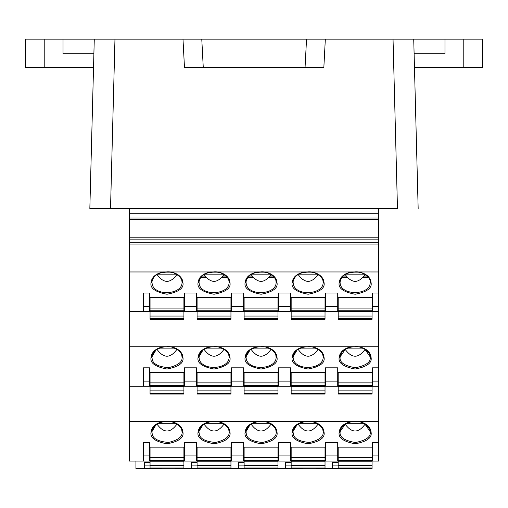 <?xml version="1.0" encoding="UTF-8"?>
<svg xmlns="http://www.w3.org/2000/svg" width="508" height="508" viewBox="0 0 508 508"><rect width="100%" height="100%" fill="white"/><g stroke="black" fill="none" stroke-linecap="round" stroke-linejoin="round"><path stroke-width="0.76" d="M89.84 208.471L110.528 208.471L89.84 208.471L94.272 39.141L444.97 39.141L444.97 53.721L414.109 53.721M463.785 39.141L482.6 39.141L482.6 67.361L463.785 67.361L463.785 39.141L444.97 39.141M463.785 67.361L414.465 67.361M44.215 67.361L44.215 39.141L25.4 39.141L25.4 67.361L93.536 67.361M44.215 39.141L63.03 39.141L63.03 53.721L93.891 53.721M94.272 39.141L63.03 39.141M378.65 208.471L378.65 213.766L129.35 213.766L129.35 208.471M393.033 39.141L397.472 208.471L110.528 208.471L114.967 39.141M413.728 39.141L418.16 208.471M203.257 67.361L184.468 67.361L182.988 39.141L201.778 39.141L203.257 67.361L305.06 67.361L306.54 39.141L325.33 39.141L323.85 67.361L305.06 67.361M255.41 468.859L238.481 468.859L255.41 468.859L238.481 468.859L238.481 462.566L244.119 462.566M244.119 465.887L238.481 465.887M302.451 468.859L285.515 468.859L302.451 468.859L285.515 468.859L285.515 462.566L291.16 462.566M291.16 465.887L285.515 465.887M316.56 468.859L349.485 468.859L332.55 468.859L332.55 462.566L338.195 462.566M338.195 465.887L332.55 465.887M175.451 468.859L208.375 468.859L191.44 468.859L191.44 462.566L197.085 462.566M197.085 465.887L191.44 465.887M135.934 461.061L135.934 468.859L161.334 468.859L144.405 468.859L144.405 462.566L150.05 462.566M150.05 465.887L144.405 465.887M365.119 349.333C358.457 358.502 351.803 358.502 345.142 349.333M345.885 348.894L364.376 348.894M363.595 394.075L346.666 394.075L372.066 394.068L372.066 372.37L338.195 372.37L338.195 394.068L346.666 394.068M345.167 274.517C351.809 283.623 358.451 283.623 365.093 274.517M364.465 274.155L345.796 274.155M348.736 272.898L361.525 272.898M363.595 319.284L346.666 319.284L372.066 319.284L372.066 297.58L338.195 297.58L338.195 319.284L346.666 319.284M345.142 424.123C351.803 433.292 358.457 433.292 365.119 424.123M364.376 423.685L345.885 423.685M363.595 468.859L346.666 468.859L372.066 468.859L372.066 447.161L338.195 447.161L338.195 468.859L346.666 468.859M370.18 281.737L370.18 282.283C370.669 295.567 340.563 296.107 340.1 282.823L340.062 282.092C341.154 275.888 346.081 272.498 354.851 271.907C362.433 270.935 370.859 277.736 370.192 282.092M340.081 282.283L340.081 281.743L340.081 282.283L339.134 282.937C338.226 288.284 343.56 292.056 355.13 294.246C366.7 292.056 372.034 288.284 371.126 282.937C370.586 277.336 366.535 273.679 358.978 271.964L378.65 271.971L378.65 293.027L372.535 293.027L372.535 311.48L378.65 311.48L378.65 306.337L372.535 306.337M340.081 356.527L340.081 357.613C339.642 362.604 344.786 365.976 355.511 367.722C366.103 365.595 370.999 362.045 370.199 357.073L371.126 357.727C370.586 352.127 366.535 348.469 358.978 346.748M345.421 349.155L340.087 356.864C341.274 350.564 346.227 347.174 354.927 346.697C362.102 345.694 370.732 352.266 370.192 356.864M370.173 356.864L364.871 349.167M340.081 431.317L340.081 432.403C339.642 437.394 344.786 440.766 355.511 442.512C366.103 440.379 370.999 436.829 370.199 431.857L371.126 432.518C370.586 426.917 366.535 423.259 358.978 421.538L378.65 421.551L378.65 442.608L372.535 442.608L372.535 455.911L378.65 455.911L378.65 442.608M345.421 423.945L340.087 431.654C341.274 425.355 346.227 421.964 354.927 421.488C362.102 420.484 370.732 427.057 370.192 431.654M370.173 431.654L364.871 423.958M378.65 386.27L378.65 381.121L372.535 381.121L372.535 386.27L378.65 386.27L378.65 421.551M351.276 346.748C343.725 348.469 339.674 352.127 339.134 357.727C338.226 363.074 343.56 366.846 355.13 369.037C366.7 366.846 372.034 363.074 371.126 357.727M378.65 311.48L378.65 367.817L372.535 367.817L372.535 381.121M378.65 367.817L378.65 381.121M337.725 381.121L325.495 381.121L325.495 367.817L337.725 367.817L337.725 386.27L338.195 386.27M378.65 306.337L378.65 293.027M337.725 306.337L337.725 293.027L325.495 293.027L325.495 311.48L337.725 311.48L337.725 306.337L325.495 306.337M163.131 346.761L129.35 346.761L129.35 271.971L163.131 271.971C155.575 273.679 151.53 277.336 150.99 282.937C150.076 288.284 155.41 292.056 166.98 294.246C178.556 292.056 183.883 288.284 182.975 282.937L182.677 280.778C181.127 276.225 177.178 273.291 170.828 271.958L210.172 271.971C202.609 273.679 198.565 277.336 198.025 282.937C197.117 288.284 202.444 292.056 214.02 294.246C225.59 292.056 230.924 288.284 230.01 282.937L229.718 280.778C228.162 276.225 224.212 273.291 217.869 271.958L257.207 271.971C249.65 273.679 245.599 277.336 245.059 282.937C244.151 288.284 249.485 292.056 261.055 294.246C272.625 292.056 277.959 288.284 277.05 282.937L276.752 280.778C275.196 276.225 271.247 273.291 264.903 271.958L304.241 271.971C296.685 273.679 292.64 277.336 292.1 282.937C291.192 288.284 296.52 292.056 308.096 294.246C319.665 292.056 324.993 288.284 324.085 282.937L323.793 280.778C322.237 276.225 318.287 273.291 311.944 271.958L351.276 271.971C343.725 273.679 339.674 277.336 339.134 282.937M358.978 271.951L351.276 271.951M358.978 346.716L351.282 346.716M372.066 461.061L378.65 461.061L378.65 455.911M372.535 461.061L372.535 455.911M143.466 455.911L143.466 442.608L149.581 442.608L149.581 455.911L143.466 455.911L143.466 461.061L129.35 461.061L129.35 421.551L163.131 421.551C155.575 423.259 151.53 426.917 150.99 432.518C150.076 437.864 155.41 441.63 166.98 443.827C178.556 441.63 183.883 437.864 182.975 432.518L182.677 430.352C181.127 425.806 177.178 422.866 170.828 421.538L210.166 421.551C202.609 423.259 198.565 426.917 198.025 432.518C197.117 437.864 202.444 441.63 214.02 443.827C225.59 441.63 230.924 437.864 230.01 432.518L229.718 430.352C228.162 425.806 224.212 422.866 217.869 421.538L257.207 421.551C249.65 423.259 245.599 426.917 245.059 432.518C244.151 437.864 249.485 441.63 261.055 443.827C272.625 441.63 277.959 437.864 277.05 432.518L276.752 430.352C275.203 425.806 271.247 422.866 264.903 421.538L304.241 421.551C296.685 423.259 292.64 426.917 292.1 432.518C291.192 437.864 296.52 441.63 308.096 443.827C319.665 441.63 324.993 437.864 324.085 432.518L323.793 430.352C322.237 425.806 318.287 422.866 311.944 421.538L351.276 421.551C343.725 423.259 339.674 426.917 339.134 432.518C338.226 437.864 343.56 441.63 355.13 443.827C366.7 441.63 372.034 437.864 371.126 432.518M358.978 421.507L351.282 421.507M337.725 455.911L337.725 442.608L325.495 442.608L325.495 455.911L337.725 455.911L337.725 461.061L325.495 461.061L325.495 455.911M254.66 272.898L267.449 272.898M207.626 272.898L220.415 272.898M160.585 272.898L173.374 272.898M301.695 272.898L314.49 272.898M325.495 381.121L325.495 386.27L337.725 386.27M316.56 394.075L299.625 394.075L325.025 394.068L325.025 372.37L291.16 372.37L291.16 394.068L299.625 394.068M298.094 424.11C304.762 433.292 311.423 433.292 318.091 424.11M317.341 423.685L298.844 423.685M298.094 349.326C304.762 358.508 311.423 358.508 318.091 349.326M317.341 348.894L298.844 348.894M316.56 319.284L299.625 319.284L325.025 319.284L325.025 297.58L291.16 297.58L291.16 319.284L299.625 319.284M298.132 274.517C304.775 283.623 311.41 283.623 318.052 274.517M317.43 274.155L298.755 274.155M325.025 468.859L325.025 447.161L291.16 447.161L291.16 468.859L299.625 468.859M323.139 431.317L323.139 431.857C323.818 436.645 319.278 440.182 309.543 442.462C299.364 441.541 293.948 438.683 293.3 433.895L293.027 431.857L292.1 432.518M311.937 421.507L304.241 421.507M322.859 429.825L323.139 431.654C323.691 427.05 315.055 420.478 307.861 421.488C299.218 421.938 294.272 425.329 293.027 431.654M297.053 424.815L293.046 431.317M304.241 346.748C296.685 348.469 292.64 352.127 292.1 357.727C291.192 363.074 296.52 366.846 308.096 369.037C319.665 366.846 324.993 363.074 324.085 357.727L323.793 355.562C322.237 351.015 318.287 348.075 311.944 346.748M297.053 350.031L293.046 356.864L293.326 359.105C296.094 371.348 323.736 369.462 323.139 357.073L323.139 356.864C323.691 352.247 315.024 345.675 307.81 346.697C299.149 347.205 294.215 350.596 293.027 356.864M311.937 346.716L304.241 346.716M324.085 357.727L323.158 357.073L323.139 356.527L323.139 357.073L322.859 355.035M293.046 281.743L293.326 284.321C296.094 296.558 323.736 294.672 323.139 282.283L322.885 280.245M311.944 271.951L304.241 271.951M292.1 282.937L293.027 282.092C294.138 275.869 299.072 272.472 307.829 271.907C315.411 270.942 323.825 277.749 323.158 282.092L324.085 282.937M143.466 306.337L143.466 293.027L149.581 293.027L149.581 306.337L143.466 306.337L143.466 311.48L150.05 311.48M143.466 381.121L143.466 367.817L149.581 367.817L149.581 381.121L143.466 381.121L143.466 386.27L150.05 386.27M175.451 394.075L158.515 394.075L183.915 394.068L183.915 372.37L150.05 372.37L150.05 394.068L158.515 394.068M156.985 349.326C163.652 358.508 170.313 358.508 176.975 349.326M176.232 348.894L157.734 348.894M176.975 424.11C170.313 433.292 163.652 433.292 156.985 424.11M157.734 423.685L176.232 423.685M175.451 319.284L158.515 319.284L183.915 319.284L183.915 297.58L150.05 297.58L150.05 319.284L158.515 319.284M176.943 274.517C170.301 283.623 163.659 283.623 157.023 274.517M157.645 274.155L176.32 274.155M183.915 468.859L183.915 447.161L150.05 447.161L150.05 468.859L158.515 468.859M196.615 311.48L184.385 311.48L184.385 306.337L196.615 306.337L196.615 311.48L197.085 311.48M196.615 381.121L196.615 386.27L184.385 386.27L184.385 381.121L196.615 381.121L196.615 367.817L184.385 367.817L184.385 381.121M182.975 432.518L182.048 431.857C182.709 436.645 178.168 440.182 168.427 442.462C158.248 441.541 152.838 438.683 152.19 433.895L151.936 431.654L155.943 424.815M170.828 421.507L163.131 421.507M182.029 431.317L182.029 431.654M182.029 431.857L181.75 429.825M184.385 455.911L184.385 442.608L196.615 442.608L196.615 455.911L184.385 455.911L184.385 461.061L197.085 461.061M196.615 455.911L196.615 461.061M163.131 346.748C155.575 348.469 151.53 352.127 150.99 357.727C150.076 363.074 155.41 366.846 166.98 369.037C178.556 366.846 183.883 363.074 182.975 357.727L182.677 355.562C181.127 351.015 177.178 348.075 170.828 346.748M182.975 357.727L182.048 357.073C182.709 361.861 178.168 365.392 168.427 367.678C158.248 366.751 152.838 363.899 152.19 359.105L151.936 356.864L155.943 350.031M170.828 346.716L163.131 346.716M182.029 356.527L182.029 356.864M182.029 357.073L181.75 355.035M151.936 281.743L152.209 284.321C154.984 296.558 182.62 294.672 182.029 282.283L182.029 281.743L182.029 282.283M170.828 271.951L163.131 271.951M181.769 280.245L182.048 282.092C182.709 277.749 174.301 270.942 166.719 271.907C157.963 272.472 153.029 275.869 151.917 282.092L150.99 282.937M184.385 306.337L184.385 293.027L196.615 293.027L196.615 306.337M143.466 461.061L149.581 461.061L149.581 455.911M149.581 306.337L149.581 311.48M149.581 381.121L149.581 386.27M217.869 271.951L210.172 271.951M228.81 280.245L229.083 282.092C229.749 277.749 221.336 270.942 213.76 271.907C204.997 272.472 200.063 275.869 198.952 282.092L198.025 282.937M198.971 281.743L199.25 284.321C202.019 296.558 229.66 294.672 229.064 282.283L229.064 281.743L229.064 282.283L230.01 282.937M210.166 346.748C202.609 348.469 198.565 352.127 198.025 357.727C197.117 363.074 202.444 366.846 214.02 369.037C225.59 366.846 230.924 363.074 230.01 357.727L229.718 355.562C228.162 351.015 224.212 348.075 217.869 346.748M217.869 346.716L210.172 346.716M202.978 350.031L198.977 356.864L199.25 359.105C202.019 371.348 229.66 369.462 229.064 357.073L229.064 356.864C229.616 352.247 220.955 345.675 213.741 346.697C205.073 347.205 200.146 350.596 198.952 356.864M230.01 357.727L229.089 357.073L229.064 356.527L229.064 357.073L228.791 355.035M217.869 421.507L210.172 421.507M229.064 431.317L229.064 431.654C229.616 427.05 220.98 420.478 213.792 421.488C205.143 421.938 200.196 425.329 198.952 431.654M198.025 432.518L198.952 431.857L199.231 433.895C199.879 438.683 205.289 441.541 215.468 442.462C225.209 440.182 229.749 436.645 229.089 431.857L228.791 429.825M202.978 424.815L198.971 431.317M222.485 319.284L230.95 319.284L230.95 297.58L197.085 297.58L197.085 319.284L222.485 319.284L205.549 319.284M238.481 468.859L230.95 468.859L230.95 447.161L197.085 447.161L197.085 468.859L222.485 468.859L205.549 468.859M204.057 274.517C210.699 283.623 217.341 283.623 223.977 274.517M223.355 274.155L204.68 274.155M204.026 349.326C210.687 358.508 217.348 358.508 224.015 349.326M223.266 348.894L204.768 348.894M222.485 394.075L205.549 394.075L230.95 394.068L230.95 372.37L197.085 372.37L197.085 394.068L205.549 394.068M204.026 424.11C210.687 433.292 217.348 433.292 224.015 424.11M223.266 423.685L204.768 423.685M231.419 306.337L231.419 293.027L243.649 293.027L243.649 306.337L231.419 306.337L231.419 311.48L244.119 311.48M243.649 306.337L243.649 311.48M231.419 381.121L231.419 386.27L243.649 386.27L243.649 367.817L231.419 367.817L231.419 381.121L243.649 381.121M243.649 455.911L243.649 442.608L231.419 442.608L231.419 455.911L243.649 455.911L243.649 461.061L244.119 461.061M230.95 461.061L231.419 461.061L231.419 455.911M231.419 461.061L243.649 461.061M278.46 306.337L278.46 293.027L290.69 293.027L290.69 306.337L278.46 306.337L278.46 311.48L291.16 311.48M264.903 271.951L257.207 271.951M275.844 280.245L276.123 282.092C276.784 277.749 268.376 270.942 260.794 271.907C252.038 272.472 247.104 275.869 245.993 282.092L246.285 284.321C249.053 296.558 276.695 294.672 276.104 282.283L276.104 281.743L276.104 282.283M278.46 381.121L290.69 381.121L290.69 367.817L278.46 367.817L278.46 386.27L290.69 386.27L290.69 381.121M257.207 346.748C249.65 348.469 245.599 352.127 245.059 357.727C244.151 363.074 249.485 366.846 261.055 369.037C272.625 366.846 277.959 363.074 277.05 357.727L276.752 355.562C275.203 351.015 271.247 348.075 264.903 346.748M264.903 346.716L257.207 346.716M250.019 350.031L246.012 356.864L246.285 359.105C249.053 371.348 276.695 369.462 276.104 357.073L276.098 356.864M276.104 357.073L275.825 355.035M277.99 461.061L291.16 461.061M278.46 461.061L278.46 455.911L290.69 455.911L290.69 461.061M325.025 461.061L325.495 461.061M290.69 455.911L290.69 442.608L278.46 442.608L278.46 455.911M149.581 461.061L150.05 461.061M183.915 461.061L184.385 461.061M337.725 461.061L338.195 461.061M285.515 468.859L277.99 468.859L277.99 447.161L244.119 447.161L244.119 468.859L269.519 468.859L252.59 468.859M264.903 421.507L257.207 421.507M276.104 431.317L276.098 431.654M276.104 431.857L275.825 429.825M250.019 424.815L246.012 431.654L246.266 433.895C246.913 438.683 252.324 441.541 262.503 442.462C272.244 440.182 276.784 436.645 276.123 431.857L277.05 432.518M290.69 306.337L290.69 311.48M269.519 319.284L277.99 319.284L277.99 297.58L244.119 297.58L244.119 319.284L269.519 319.284L252.59 319.284M251.092 274.517C257.734 283.623 264.376 283.623 271.018 274.517M270.389 274.155L251.72 274.155M251.06 349.326C257.721 358.508 264.389 358.508 271.05 349.326M270.3 348.894L251.809 348.894M269.519 394.075L252.59 394.075L277.99 394.068L277.99 372.37L244.119 372.37L244.119 394.068L252.59 394.068M251.06 424.11C257.721 433.292 264.389 433.292 271.05 424.11M270.3 423.685L251.809 423.685M129.35 421.551L129.35 386.27L143.466 386.27M183.915 386.27L184.385 386.27M196.615 386.27L197.085 386.27M230.95 386.27L231.419 386.27M243.649 386.27L244.119 386.27M277.99 386.27L278.46 386.27M290.69 386.27L291.16 386.27M325.025 386.27L325.495 386.27M372.066 386.27L372.535 386.27M304.241 346.761L264.903 346.761M257.207 346.761L217.869 346.761M210.166 346.761L170.828 346.761M129.35 311.48L143.466 311.48M183.915 311.48L184.385 311.48M230.95 311.48L231.419 311.48M277.99 311.48L278.46 311.48M325.025 311.48L325.495 311.48M337.725 311.48L338.195 311.48M372.066 311.48L372.535 311.48M378.65 346.761L358.978 346.761M351.276 346.761L311.944 346.761M129.35 271.971L129.35 213.766M378.65 213.766L378.65 271.971M129.35 386.27L129.35 346.761M201.974 276.066L205.105 276.066M222.929 276.066L226.06 276.066M249.015 276.066L252.146 276.066M269.964 276.066L273.094 276.066M343.09 276.066L346.221 276.066M364.039 276.066L367.17 276.066M200.743 277.4L206.191 277.4M221.844 277.4L227.298 277.4M247.777 277.4L253.225 277.4M268.884 277.4L274.333 277.4M341.852 277.4L347.301 277.4M362.96 277.4L368.408 277.4M372.066 468.312L135.934 468.312M372.066 385.54L338.195 385.54M372.066 382.88L338.195 382.88M372.066 385.89L338.195 385.89M372.066 390.862L338.195 390.862M372.066 393.173L338.195 393.173M372.066 393.522L338.195 393.522M372.066 310.75L338.195 310.75M372.066 308.089L338.195 308.089M372.066 311.099L338.195 311.099M372.066 316.071L338.195 316.071M372.066 318.383L338.195 318.383M372.066 318.732L338.195 318.732M372.066 460.324L338.195 460.324M372.066 457.664L338.195 457.664M372.066 460.673L338.195 460.673M372.066 465.645L338.195 465.645M372.066 467.963L338.195 467.963M339.134 357.727L340.062 357.073M371.126 282.937L370.199 282.283M339.134 432.518L340.062 431.857M325.025 385.54L291.16 385.54M325.025 382.88L291.16 382.88M325.025 385.89L291.16 385.89M325.025 390.862L291.16 390.862M325.025 393.173L291.16 393.173M325.025 393.522L291.16 393.522M325.025 467.963L291.16 467.963M325.025 465.645L291.16 465.645M325.025 460.673L291.16 460.673M325.025 460.324L291.16 460.324M325.025 457.664L291.16 457.664M325.025 318.732L291.16 318.732M325.025 318.383L291.16 318.383M325.025 316.071L291.16 316.071M325.025 311.099L291.16 311.099M325.025 310.75L291.16 310.75M325.025 308.089L291.16 308.089M323.158 431.857L324.085 432.518M293.027 357.073L292.1 357.727M183.915 385.54L150.05 385.54M183.915 382.88L150.05 382.88M183.915 385.89L150.05 385.89M183.915 390.862L150.05 390.862M183.915 393.173L150.05 393.173M183.915 393.522L150.05 393.522M183.915 467.963L150.05 467.963M183.915 465.645L150.05 465.645M183.915 460.673L150.05 460.673M183.915 460.324L150.05 460.324M183.915 457.664L150.05 457.664M183.915 318.732L150.05 318.732M183.915 318.383L150.05 318.383M183.915 316.071L150.05 316.071M183.915 311.099L150.05 311.099M183.915 310.75L150.05 310.75M183.915 308.089L150.05 308.089M150.99 432.518L151.936 431.317M150.99 357.727L151.911 357.073L151.936 356.527M182.975 282.937L182.048 282.283M198.952 357.073L198.025 357.727M229.089 431.857L230.01 432.518M230.95 310.75L197.085 310.75M230.95 308.089L197.085 308.089M230.95 311.099L197.085 311.099M230.95 316.071L197.085 316.071M230.95 318.383L197.085 318.383M230.95 318.732L197.085 318.732M230.95 457.664L197.085 457.664M230.95 460.324L197.085 460.324M230.95 460.673L197.085 460.673M230.95 465.645L197.085 465.645M230.95 467.963L197.085 467.963M230.95 393.522L197.085 393.522M230.95 393.173L197.085 393.173M230.95 390.862L197.085 390.862M230.95 385.89L197.085 385.89M230.95 385.54L197.085 385.54M230.95 382.88L197.085 382.88M277.05 282.937L276.123 282.283M246.005 281.743L246.005 282.283L245.059 282.937M277.05 357.727L276.123 357.073M246.005 356.527L246.005 357.073L245.059 357.727M245.059 432.518L245.986 431.857L246.005 431.317M277.99 310.75L244.119 310.75M277.99 308.089L244.119 308.089M277.99 311.099L244.119 311.099M277.99 316.071L244.119 316.071M277.99 318.383L244.119 318.383M277.99 318.732L244.119 318.732M277.99 457.664L244.119 457.664M277.99 460.324L244.119 460.324M277.99 460.673L244.119 460.673M277.99 465.645L244.119 465.645M277.99 467.963L244.119 467.963M277.99 393.522L244.119 393.522M277.99 393.173L244.119 393.173M277.99 390.862L244.119 390.862M277.99 385.89L244.119 385.89M277.99 385.54L244.119 385.54M277.99 382.88L244.119 382.88M378.65 244.056L129.35 244.056M378.65 217.996L129.35 217.996M378.65 219.316L129.35 219.316M378.65 237.795L129.35 237.795M378.65 239.128L129.35 239.128M378.65 242.729L129.35 242.729M338.195 386.436L372.066 386.436M338.195 311.645L372.066 311.645M370.18 356.527L370.18 357.073M370.18 431.317L370.18 431.857M338.195 461.226L372.066 461.226M291.16 386.436L325.025 386.436M291.16 461.226L325.025 461.226M291.16 311.645L325.025 311.645M150.05 386.436L183.915 386.436M150.05 461.226L183.915 461.226M150.05 311.645L183.915 311.645M182.048 431.654C182.582 427.05 173.939 420.478 166.751 421.488C158.109 421.938 153.162 425.329 151.917 431.654M182.048 356.864C182.582 352.26 173.939 345.688 166.751 346.697C158.109 347.155 153.162 350.545 151.917 356.864M197.085 311.645L230.95 311.645M197.085 461.226L230.95 461.226M222.485 468.859L230.95 468.859M197.085 386.436L230.95 386.436M276.117 356.864C276.657 352.247 267.989 345.675 260.775 346.697C252.108 347.205 247.18 350.596 245.993 356.864M276.117 431.654C276.657 427.05 268.014 420.478 260.826 421.488C252.178 421.938 247.237 425.329 245.993 431.654M244.119 311.645L277.99 311.645M244.119 461.226L277.99 461.226M269.519 468.859L277.99 468.859M244.119 386.436L277.99 386.436M293.046 356.527L293.046 357.073M198.971 356.527L198.971 357.073"/></g></svg>
